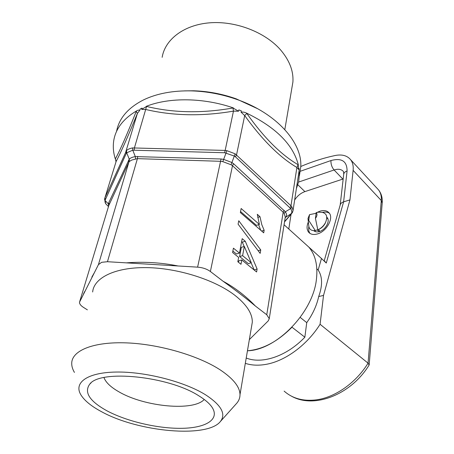 <?xml version="1.0" encoding="UTF-8"?>
<svg xmlns="http://www.w3.org/2000/svg" width="454" height="454" viewBox="0 0 454 454"><rect width="100%" height="100%" fill="white"/><g stroke="black" fill="none" stroke-linecap="round" stroke-linejoin="round"><path stroke-width="0.68" d="M291.809 88.473L292.904 82.026C293.625 71.023 289.442 60.223 280.345 49.634C264.937 32.12 235.66 20.771 209.81 22.808C183.927 24.805 165.029 39.464 162.152 57.318M107.048 410.864C89.529 401.2 83.774 392.273 89.784 384.09C100.391 369.267 168.877 376.207 198.892 395.865C205.066 399.662 209.43 403.436 211.99 407.176C220.116 419.28 206.212 427.844 182.377 428.309C158.531 428.809 127.245 421.624 107.048 410.864M204.232 399.469C193.546 411.511 144.531 406.818 119.067 391.904C110.827 387.239 105.788 382.455 103.955 377.563M299.578 174.654L300.747 166.93C302.557 143.05 276.895 113.438 237.13 99.534C222.108 94.222 206.831 91.339 191.304 90.879C172.798 90.533 156.948 93.501 143.748 99.789C128.073 107.734 119.01 118.284 116.547 131.444M318.697 296.541C316.722 305.542 312.732 314.236 306.739 322.629L304.855 337.191L291.984 327.198C277.587 341.652 262.741 349.512 247.447 350.777C276.48 350.261 313.339 312.25 316.461 278.932C317.942 265.431 315.382 254.808 308.782 247.061L321.477 258.502L318.141 270.022C322.51 276.577 322.698 285.418 318.697 296.541L323.526 295.418L320.081 324.275C306.961 345.182 285.186 361.072 266.01 364.363C258.394 365.708 251.499 365.368 245.313 363.342M108.591 206.178L108.415 203.903L108.812 202.563L129.248 159.167C130.372 157.964 132.392 157.101 135.315 156.585L221.07 158.991L223.555 159.36L231.795 162.47L233.566 163.701L285.339 211.785C286.639 213.783 286.905 215.412 286.139 216.666L285.169 217.818L285.288 217.035L284.13 213.431L283.171 212.222L232.493 165.704L231.069 164.751L222.823 161.647L220.843 161.318L137.414 158.645L131.808 160.029L129.441 161.414L128.834 162.271L108.801 205.48M249.342 339.615L268.223 320.887L269.262 318.685L266.759 314.764L255.403 306.047C245.648 297.943 234.866 289.675 223.056 281.23L210.384 271.503C206.945 269.012 202.683 267.559 197.603 267.151L107.456 261.72L101.628 262.31L98.422 264.654L79.512 302.199C79.427 303.896 80.744 305.621 83.457 307.375L87.384 309.849M116.008 161.828L115.39 158.826C120.225 149.979 127.188 134.14 136.268 111.309L136.393 111.003C123.244 118.857 115.702 128.715 113.755 140.587C112.813 146.636 113.335 152.76 115.327 158.957M136.393 111.003C137.823 110.135 138.958 109.891 139.804 110.277L137.403 113.426C128.011 136.393 120.912 152.413 116.111 161.493L104.936 197.791L126.513 150.563C127.705 149.355 129.719 148.475 132.562 147.925L224.895 150.416L226.898 150.677L235.144 153.815L290.974 205.781L291.928 206.933L293.068 210.372L292.944 211.189M141.676 109.391L146.574 106.435C173.326 112.938 202.126 113.455 232.987 107.984L238.554 111.207L233.464 111.134C202.2 116.462 172.974 115.912 145.779 109.488L141.676 109.391L142.062 108.109L140.184 108.994L139.804 110.277M74.439 372.416C72.475 369.113 71.579 365.918 71.743 362.831C72.294 350.352 93.785 341.561 126.734 342.889C159.621 344.172 199.005 355.811 220.633 370.163C233.401 378.812 239.854 386.961 240.001 394.622C240.013 397.744 238.969 400.57 236.863 403.107L235.984 404.088M92.656 291.996C93.87 277.842 114.902 267.241 146.25 267.616C177.542 267.951 214.532 279.67 234.65 295.134C246.522 304.452 252.413 313.464 252.311 322.164L251.454 327.192M205.526 394.781C221.246 405.07 226.223 413.952 220.457 421.431C207.495 438.394 138.391 432.021 101.628 411.75C91.572 406.398 84.705 400.848 81.033 395.088C73.338 382.898 86.828 372.507 116.003 372.047C145.059 371.503 184.494 381.644 205.526 394.781M184.415 90.874L193.506 90.777C207.972 91.209 222.205 93.899 236.199 98.847L257.571 108.699M83.457 294.101L84.575 291.684M91.867 277.048L94.165 273.041M126.286 262.855C144.037 261.544 161.289 262.582 178.047 265.976M223.056 281.23C234.78 287.564 245.563 295.838 255.403 306.047M238.645 257.412L237.822 261.748L240.989 264.296L241.795 259.966L256.595 271.974L257.112 268.989L245.285 241.261L242.192 238.668L239.462 253.099L233.43 248.168L232.584 252.492L238.645 257.412M260.153 253.377L260.749 249.955L238.764 220.763L238.1 224.18L260.153 253.377M264.149 230.263L261.788 224.656L259.989 216.7L257.293 214.311L259.382 224.452L241.148 208.505L240.359 212.563L263.706 232.845L264.149 230.263L261.623 231.041M233.401 107.921C203.545 97.593 169.308 97.201 146.222 106.355M241.074 112.2C242.794 111.854 244.627 112.161 246.584 113.125L246.817 113.443C263.882 137.63 280.986 154.729 298.125 164.728L298.823 169.597L296.899 167.458C279.692 157.294 262.293 139.997 244.695 115.56L241.074 112.2L241.352 110.884L238.838 109.891L238.554 111.207M298.346 164.87C293.068 144.554 275.811 127.307 246.584 113.125M298.874 172.219L299.226 169.921L299.016 168.315L298.823 169.597M299.033 171.198L299.453 173.297L298.658 173.638M296.366 188.711L298.715 181.441L299.453 173.297M299.226 169.904L293.063 210.378L292.274 212.773L291.479 213.471C292.07 212.319 291.82 210.69 290.725 208.573L235.473 156.846L234.417 156.097L224.668 152.743L132.761 150.183L126.706 152.805L126.246 153.486L104.999 200.464C104.806 202.291 105.447 203.795 106.923 204.981L108.478 206.547M108.835 205.367L108.415 203.903L104.999 200.464L104.63 198.863L104.936 197.791L105.232 199.658M126.513 150.563L126.706 152.805L129.248 159.167L129.441 161.414M132.562 147.925L132.761 150.183L135.315 156.585L135.508 158.849M226.898 150.677L222.823 161.647M235.144 153.815L231.069 164.751M291.928 206.933L290.725 208.573L285.339 211.785L284.13 213.431M292.467 212.455L291.008 214.101L291.479 213.471L285.203 217.574M115.39 158.826L116.111 161.493M136.268 111.309L137.403 113.426L125.894 151.505L126.246 153.486M146.574 106.435L134.452 147.777L134.18 150.053M232.987 107.984L233.464 111.134L224.668 152.743M246.817 113.443L244.695 115.56L236.545 154.848L235.473 156.846M298.125 164.728L296.899 167.458L290.974 205.781L290.015 207.682M260.749 230.28L258.598 224.702M257.707 217.432L259.989 216.7M240.558 211.541L256.453 225.371L259.382 224.452M258.139 250.71L260.749 249.955M238.503 262.293L238.781 260.829L241.795 259.966M254.087 269.943L257.112 268.989M244.156 246.499L242.3 242.158L245.285 241.261M254.109 269.807L251.124 262.821M242.3 242.158L241.636 241.607M232.862 251.068L236.449 253.985L239.462 253.099M244.314 246.454L241.324 247.345L239.587 256.538L248.287 263.615L251.289 262.775L244.314 246.454L242.601 255.67L251.289 262.775M239.587 256.538L242.601 255.67M318.64 229.469L319.724 231.449M325.671 222.227L325.075 223.544C323.657 226.098 321.676 227.987 319.139 229.225L318.515 229.525M308.351 221.932C306.529 226.245 306.654 229.707 308.72 232.317C310.684 234.423 313.521 234.979 317.227 233.997C326.5 231.71 334.082 218.016 329.042 212.83C326.994 210.588 324.048 210.015 320.206 211.116L317.715 212.132M329.337 213.21C327.487 212.012 325.189 211.746 322.448 212.398M300.304 171.266L330.972 160.546C341.663 157.691 347.038 161.159 347.077 170.959C344.932 171.737 343.803 172.923 343.684 174.512L340.188 205.032C340.625 203.471 341.771 202.416 343.616 201.848L326.273 263.048L321.477 258.502M326.273 263.048L324.252 260.766M320.081 324.275L368.058 363.16L381.292 200.526C381.598 196.264 380.685 192.723 378.551 189.92L377.126 188.382M326.766 217.137L327.107 217.494C330.478 220.956 325.461 230.053 319.293 231.585C316.966 232.215 315.133 231.915 313.799 230.683M347.077 170.959L343.616 201.848L349.955 199.885L323.526 295.418M300.764 166.493C312.091 161.658 323.543 157.998 335.131 155.512C342.015 154.156 347.185 155.557 350.63 159.712C352.713 162.481 353.541 166.028 353.116 170.363L349.955 199.885M304.855 337.191C286.763 356.248 262.157 364.42 246.216 358.03M291.491 396.177C314.27 409.116 351.095 394.588 369.119 365.027L368.058 363.16C355.993 382.83 335.245 397.346 316.461 399.838C303.289 401.461 292.512 398.55 284.13 391.104M306.739 322.629L300.207 317.42M318.141 270.022L316.847 268.882M343.167 178.984L304.889 191.611C300.741 193.115 297.325 195.918 294.64 200.021M291.059 214.299L288.801 229.026M316.16 213.017L315.666 213.34M308.851 226.625C308.328 229.378 308.714 231.636 310.003 233.413M318.509 212.166L316.217 212.586C317.454 214.061 317.193 216.002 315.439 218.408L317.806 229.855L318.186 229.684C321.262 228.186 323.662 225.882 325.387 222.789C327.896 216.989 326.852 213.516 322.261 212.376L321.489 212.33M316.217 212.586L315.439 218.408M308.731 220.445L307.977 218.499L309.532 214.646L308.731 220.445L315.286 230.587C311.2 230.967 309.009 229.23 308.726 225.383L308.05 219.18M309.532 214.646L316.12 213.306M319.554 231.506L316.949 229.94L315.286 230.587M137.687 156.369L137.414 158.645L107.456 261.72M284.567 221.626L291.008 214.101M98.422 264.654L128.834 162.271L128.476 160.279M108.812 202.563L109.119 204.442L79.756 301.382M197.603 267.151L221.07 158.991M266.759 314.764L283.171 212.222L284.142 210.31M233.566 163.701L232.493 165.704L210.384 271.503M291.678 213.573L284.522 221.927M353.116 170.363L381.292 200.526L382.2 203.029M304.889 191.611L297.852 184.772M342.832 179.092L334.093 169.978L298.579 182.071M343.74 174.024L343.502 171.584C341.414 169.189 338.281 168.655 334.093 169.978C331.829 167.237 330.784 164.093 330.972 160.546M90.965 382.983L89.784 384.09M308.782 247.061L284.073 224.758M240.001 394.622L252.311 322.164M220.457 421.431L236.863 403.107M300.747 166.93L299.424 175.67M285.288 217.035L269.262 318.685M104.562 199.295L105.816 203.835M285.237 217.54L285.288 217.08M193.506 90.777L191.304 90.879M236.199 98.847L237.13 99.534M292.904 82.026L284.817 129.589M326.789 217.841L327.89 218.902M313.827 230.689L314.185 231.018M350.63 159.712L378.551 189.92C381.326 193.472 382.552 197.717 382.228 202.654L369.193 364.675M340.188 205.026L324.23 260.749M309.628 233.163L308.72 232.317M317.862 212.132L322.261 212.376M325.075 223.544L325.387 222.789M314.503 230.677L315.621 231.716"/></g></svg>
